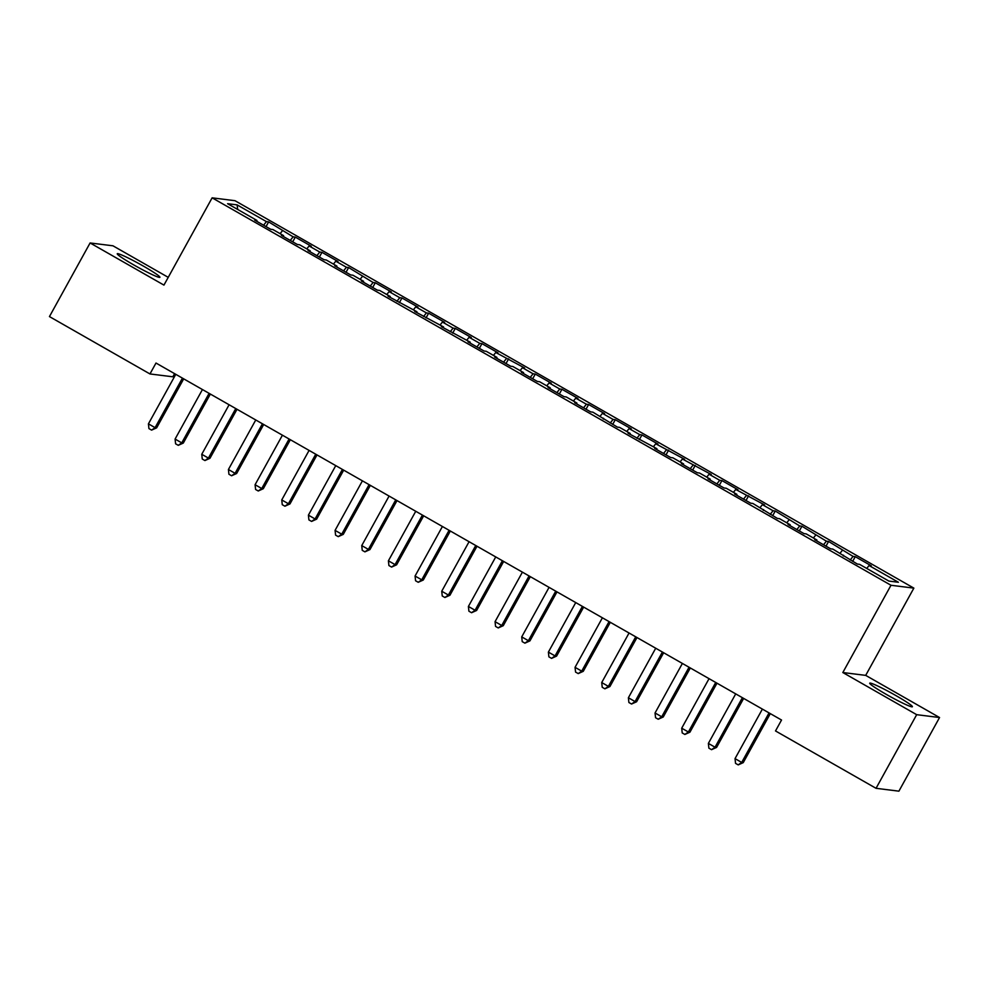 <?xml version="1.0" encoding="UTF-8"?>
<svg xmlns="http://www.w3.org/2000/svg" width="989" height="989" viewBox="0 0 989 989"><rect width="100%" height="100%" fill="white"/><g stroke="black" fill="none" stroke-linecap="round" stroke-linejoin="round"><path stroke-width="1.48" d="M133.775 264.928A24.366 1.83 28.9 0 0 159.921 277.303A24.366 1.83 28.9 0 0 143.417 266.128A24.366 1.83 28.9 0 0 117.258 253.753A24.366 1.83 28.9 0 0 133.775 264.928M886.231 694.352A24.366 1.83 28.9 0 0 912.39 706.727A24.366 1.83 28.9 0 0 895.873 695.551A24.366 1.83 28.9 0 0 869.727 683.176A24.366 1.83 28.9 0 0 886.231 694.352M174.583 373.644L172.84 376.797L149.969 373.953L49.45 316.579L90.098 242.96L163.951 285.104L212.128 197.837L234.986 200.693L913.861 588.121L890.99 585.265L212.128 197.837M168.241 277.353L112.956 245.804L90.098 242.96M865.696 675.376L842.826 672.532L916.679 714.676L939.55 717.532L865.696 675.376L913.861 588.121M939.55 717.532L898.902 791.163L876.044 788.307L916.679 714.676M237.719 209.47L237.113 204.884L227.594 203.697L256.93 220.436L254.742 220.164L270.739 229.287L272.927 229.559L283.596 235.654L281.395 235.382L297.405 244.506L299.593 244.778L310.262 250.872L308.061 250.6L324.058 259.724L326.259 259.996L336.928 266.09L334.727 265.806L350.724 274.942L352.925 275.214L363.581 281.296L361.393 281.024L377.39 290.16L379.591 290.432L390.247 296.515L388.059 296.243L416.913 311.733L414.725 311.461L443.579 326.951L441.391 326.679L470.245 342.169L468.044 341.897L484.054 351.021L486.242 351.305L496.911 357.388L494.71 357.116L510.707 366.239L512.908 366.523L523.577 372.606L521.376 372.334L537.373 381.457L539.574 381.729L550.23 387.824L548.042 387.552L564.039 396.676L566.24 396.948L576.896 403.042L574.708 402.77L590.705 411.894L592.893 412.166L617.371 427.112L619.559 427.384L630.228 433.466L628.04 433.194L656.894 448.685L654.693 448.413L670.703 457.548L672.891 457.82L683.56 463.903L681.359 463.631L697.356 472.767L699.557 473.039L710.226 479.121L708.025 478.849L724.022 487.985L726.223 488.257L736.892 494.339L734.691 494.067L750.688 503.191L752.889 503.475L777.354 518.409L779.542 518.681L790.211 524.776L788.023 524.504L804.02 533.627L806.208 533.899L816.877 539.994L814.689 539.722L830.686 548.846L832.874 549.118L857.352 564.064L859.54 564.336L888.876 581.075L898.383 582.261L869.059 565.523L871.247 565.795L855.25 556.671L853.062 556.399L828.584 541.453L826.396 541.181L801.931 526.235L799.73 525.963L775.265 511.016L773.064 510.744L762.395 504.662L764.596 504.934L735.742 489.444L737.93 489.716L721.933 480.58L719.732 480.308L709.076 474.226L711.264 474.497L682.41 459.007L684.598 459.279L655.744 443.789L657.932 444.061L641.935 434.937L639.747 434.653L629.078 428.571L631.279 428.843L615.282 419.719L613.081 419.435L602.412 413.353L604.613 413.625L588.616 404.501L586.415 404.229L575.746 398.134L577.947 398.406L561.95 389.283L559.749 389.011L549.093 382.916L551.281 383.188L535.284 374.065L533.083 373.793L522.427 367.698L524.615 367.982L495.761 352.492L497.949 352.764L481.952 343.628L479.764 343.356L469.095 337.274L471.283 337.546L455.286 328.41L453.098 328.138L442.429 322.055L444.63 322.327L428.633 313.192L426.432 312.92L415.763 306.837L417.964 307.109L401.967 297.973L399.766 297.701L389.097 291.619L391.298 291.891L375.301 282.767L373.1 282.483L348.635 267.549L346.434 267.277L335.778 261.183L337.966 261.455L321.969 252.331L319.781 252.059L309.112 245.964L311.3 246.236L295.303 237.113L293.115 236.841L268.637 221.895L266.041 226.605M237.113 204.884L266.449 221.623L268.637 221.895M876.044 788.307L775.512 730.945L781.533 720.029L155.99 363.037L149.969 373.953M282.446 230.746L280.11 233.664M293.115 236.841L290.234 240.426M256.93 220.436L256.67 221.264M309.112 245.964L306.775 248.882M319.781 252.059L316.9 255.644M283.596 235.654L283.336 236.482M335.778 261.183L333.441 264.1M346.434 267.277L343.566 270.85M310.262 250.872L310.002 251.701M362.444 276.401L360.107 279.318M373.1 282.483L370.232 286.068M336.928 266.09L336.656 266.919M389.097 291.619L386.773 294.537M399.766 297.701L396.898 301.286M363.581 281.296L363.322 282.137M415.763 306.837L413.427 309.742M426.432 312.92L423.564 316.505M390.247 296.515L389.987 297.343M442.429 322.055L440.093 324.961M453.098 328.138L450.23 331.723M416.913 311.733L416.653 312.561M469.095 337.274L466.759 340.179M479.764 343.356L476.883 346.941M443.579 326.951L443.319 327.779M495.761 352.492L493.424 355.397M506.43 358.574L503.549 362.159M470.245 342.169L469.985 342.998M522.427 367.698L520.09 370.615M533.083 373.793L530.215 377.378M496.911 357.388L496.651 358.216M549.093 382.916L546.756 385.834M559.749 389.011L556.881 392.596M523.577 372.606L523.305 373.434M575.746 398.134L573.422 401.052M586.415 404.229L583.547 407.814M550.23 387.824L549.971 388.652M602.412 413.353L600.076 416.27M613.081 419.435L610.213 423.02M576.896 403.042L576.636 403.871M629.078 428.571L626.742 431.488M639.747 434.653L636.879 438.238M603.562 418.26L603.302 419.089M655.744 443.789L653.408 446.707M666.413 449.871L663.532 453.457M630.228 433.466L629.968 434.307M682.41 459.007L680.073 461.912M693.079 465.09L690.198 468.675M656.894 448.685L656.634 449.513M709.076 474.226L706.739 477.131M719.732 480.308L716.864 483.893M683.56 463.903L683.3 464.731M735.742 489.444L733.405 492.349M746.398 495.526L743.53 499.111M710.226 479.121L709.954 479.949M762.395 504.662L760.071 507.567M773.064 510.744L770.196 514.329M736.892 494.339L736.62 495.168M789.061 519.868L786.737 522.785M799.73 525.963L796.862 529.548M763.545 509.558L763.285 510.386M815.727 535.086L813.391 538.004M826.396 541.181L823.528 544.766M790.211 524.776L789.951 525.604M842.393 550.304L840.057 553.222M853.062 556.399L850.181 559.984M816.877 539.994L816.617 540.822M869.059 565.523L866.723 568.44M843.543 555.212L843.283 556.041M842.826 672.532L890.99 585.265M266.449 221.623L263.581 225.208M855.25 556.671L852.654 561.381M828.584 541.453L825.988 546.163M801.931 526.235L799.322 530.945M775.265 511.016L772.656 515.739M748.599 495.798L745.99 500.521M721.933 480.58L719.324 485.302M695.267 465.362L692.659 470.084M668.601 450.143L666.005 454.866M641.935 434.937L639.339 439.648M615.282 419.719L612.673 424.429M588.616 404.501L586.007 409.211M561.95 389.283L559.341 393.993M535.284 374.065L532.675 378.775M508.618 358.846L506.009 363.569M481.952 343.628L479.356 348.351M455.286 328.41L452.69 333.132M428.633 313.192L426.024 317.914M401.967 297.973L399.358 302.696M375.301 282.767L372.692 287.478M348.635 267.549L346.026 272.259M321.969 252.331L319.36 257.041M295.303 237.113L292.707 241.823M769.046 712.908L741.701 762.432L735.037 758.625L762.383 709.101M770.307 713.625L743.246 762.63L741.701 762.432L738.214 764.893L735.544 763.372L735.037 758.625M743.246 762.63L738.214 764.893M742.38 697.69L715.047 747.214L708.371 743.407L735.717 693.882M743.641 698.407L716.58 747.412L715.047 747.214L711.548 749.674L708.878 748.154L708.371 743.407M716.58 747.412L711.548 749.674M715.715 682.472L688.381 731.996L681.705 728.201L709.051 678.664M716.976 683.189L689.926 732.194L688.381 731.996L684.883 734.456L682.212 732.936L681.705 728.201M689.926 732.194L684.883 734.456M689.049 667.254L661.715 716.778L655.052 712.982L682.385 663.446M690.31 667.971L663.26 716.976L661.715 716.778L658.217 719.238L655.559 717.717L655.052 712.982M663.26 716.976L658.217 719.238M662.395 652.035L635.049 701.56L628.386 697.764L655.719 648.228M663.644 652.752L636.595 701.757L635.049 701.56L631.551 704.032L628.893 702.499L628.386 697.764M636.595 701.757L631.551 704.032M635.729 636.817L608.383 686.354L601.72 682.546L629.053 633.009M636.978 637.534L609.929 686.539L608.383 686.354L604.885 688.814L602.227 687.293L601.72 682.546M609.929 686.539L604.885 688.814M609.063 621.599L581.717 671.135L575.054 667.328L602.4 617.804M610.312 622.316L583.263 671.321L581.717 671.135L578.231 673.596L575.561 672.075L575.054 667.328M583.263 671.321L578.231 673.596M582.397 606.381L555.052 655.917L548.388 652.11L575.734 602.585M583.658 607.098L556.597 656.103L555.052 655.917L551.565 658.377L548.895 656.857L548.388 652.11M556.597 656.103L551.565 658.377M555.731 591.162L528.386 640.699L521.722 636.891L549.068 587.367M556.992 591.879L529.931 640.884L528.386 640.699L524.899 643.159L522.229 641.638L521.722 636.891M529.931 640.884L524.899 643.159M529.066 575.957L501.732 625.481L495.056 621.673L522.402 572.149M530.327 576.674L503.277 625.678L501.732 625.481L498.233 627.941L495.563 626.42L495.056 621.673M503.277 625.678L498.233 627.941M502.4 560.738L475.066 610.262L468.403 606.455L495.736 556.931M503.661 561.455L476.611 610.46L475.066 610.262L471.568 612.723L468.91 611.202L468.403 606.455M476.611 610.46L471.568 612.723M475.746 545.52L448.4 595.044L441.737 591.237L469.07 541.712M476.995 546.237L449.946 595.242L448.4 595.044L444.902 597.504L442.244 595.984L441.737 591.237M449.946 595.242L444.902 597.504M449.08 530.302L421.734 579.826L415.071 576.031L442.404 526.494M450.329 531.019L423.28 580.024L421.734 579.826L418.236 582.286L415.578 580.766L415.071 576.031M423.28 580.024L418.236 582.286M422.414 515.084L395.068 564.608L388.405 560.812L415.751 511.276M423.663 515.801L396.614 564.806L395.068 564.608L391.582 567.08L388.912 565.547L388.405 560.812M396.614 564.806L391.582 567.08M395.748 499.865L368.403 549.389L361.739 545.594L389.085 496.058M397.009 500.582L369.948 549.587L368.403 549.389L364.916 551.862L362.246 550.341L361.739 545.594M369.948 549.587L364.916 551.862M369.082 484.647L341.737 534.184L335.073 530.376L362.419 480.839M370.343 485.364L343.282 534.369L341.737 534.184L338.25 536.644L335.58 535.123L335.073 530.376M343.282 534.369L338.25 536.644M342.417 469.429L315.083 518.965L308.407 515.158L335.753 465.634M343.678 470.146L316.628 519.151L315.083 518.965L311.584 521.426L308.914 519.905L308.407 515.158M316.628 519.151L311.584 521.426M315.751 454.211L288.417 503.747L281.754 499.94L309.087 450.415M317.012 454.928L289.962 503.933L288.417 503.747L284.919 506.207L282.261 504.687L281.754 499.94M289.962 503.933L284.919 506.207M289.097 439.005L261.751 488.529L255.088 484.721L282.421 435.197M290.346 439.709L263.297 488.714L261.751 488.529L258.253 490.989L255.595 489.468L255.088 484.721M263.297 488.714L258.253 490.989M262.431 423.787L235.085 473.311L228.422 469.503L255.755 419.979M263.68 424.504L236.631 473.508L235.085 473.311L231.587 475.771L228.929 474.25L228.422 469.503M236.631 473.508L231.587 475.771M235.765 408.568L208.419 458.092L201.756 454.285L229.102 404.761M237.014 409.285L209.965 458.29L208.419 458.092L204.933 460.553L202.263 459.032L201.756 454.285M209.965 458.29L204.933 460.553M209.099 393.35L181.753 442.874L175.09 439.067L202.436 389.542M210.36 394.067L183.299 443.072L181.753 442.874L178.267 445.334L175.597 443.814L175.09 439.067M183.299 443.072L178.267 445.334M182.433 378.132L155.088 427.656L148.424 423.861L175.77 374.324M183.694 378.849L156.633 427.854L155.088 427.656L151.601 430.116L148.931 428.596L148.424 423.861M156.633 427.854L151.601 430.116"/></g></svg>
